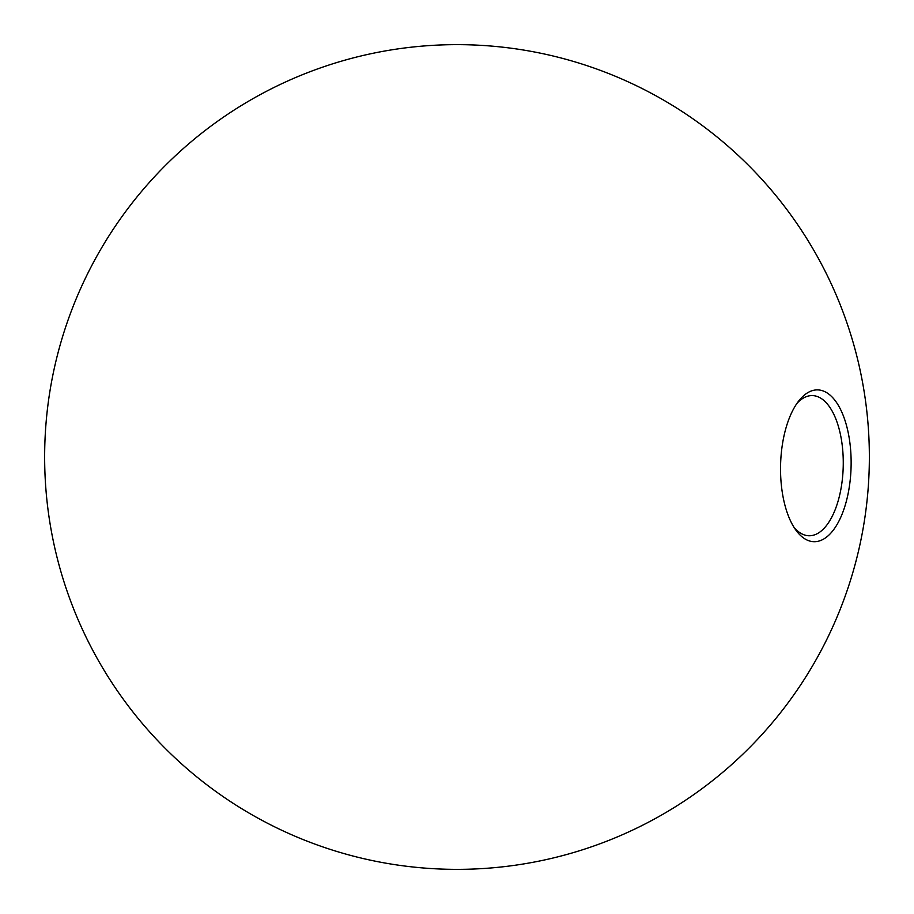 <?xml version="1.0" encoding="UTF-8"?>
<svg xmlns="http://www.w3.org/2000/svg" width="914" height="914" viewBox="0 0 914 914"><rect width="100%" height="100%" fill="white"/><g stroke="black" fill="none" stroke-linecap="round" stroke-linejoin="round"><path stroke-width="1.37" d="M850.957 470.356A75.931 35.269 91.4 0 0 835.373 400.88A75.931 35.269 91.4 0 0 798.939 400.709A75.931 35.269 91.4 0 0 780.716 461.239A75.931 35.269 91.4 0 0 795.774 529.983A75.931 35.269 91.4 0 0 850.957 470.356M793.958 527.275A70.104 32.55 91.4 0 0 808.959 535.753A70.104 32.55 91.4 0 0 843.222 466.471A70.104 32.55 91.4 0 0 812.397 395.591A70.104 32.55 91.4 0 0 796.997 403.325M115.541 688.173A412.351 412.351 0 0 0 827.935 637.127A412.351 412.351 0 0 0 427.524 45.7A412.351 412.351 0 0 0 115.541 688.173"/></g></svg>
